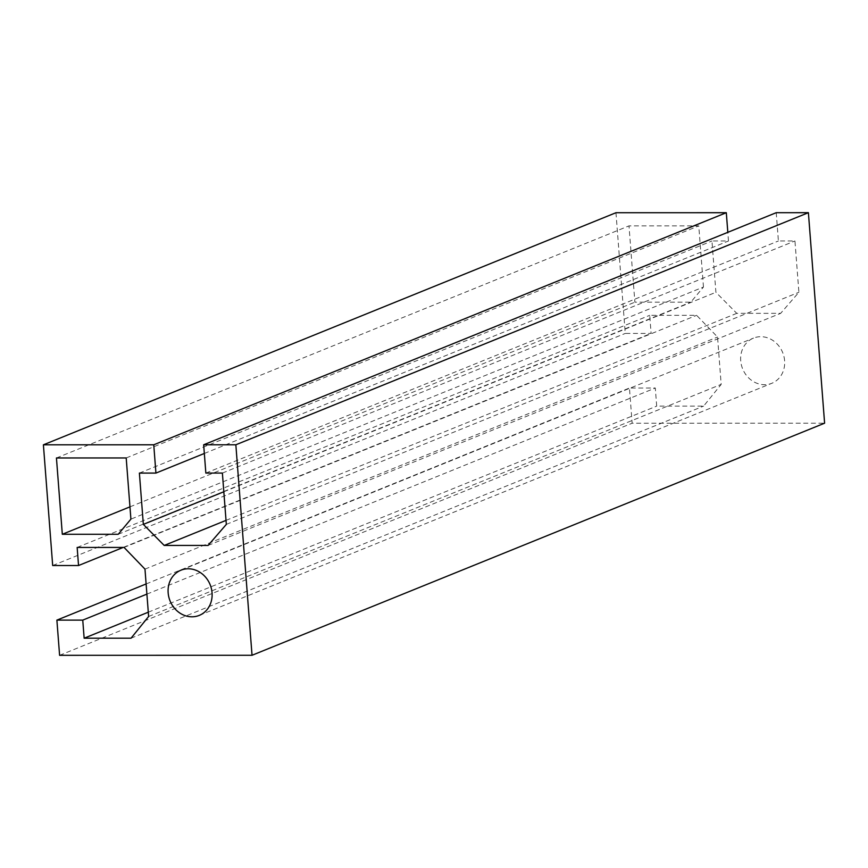 <?xml version="1.0" encoding="UTF-8"?>
<svg xmlns="http://www.w3.org/2000/svg" width="868" height="868" viewBox="0 0 868 868"><rect width="100%" height="100%" fill="white"/><g stroke="black" fill="none" stroke-linecap="round" stroke-linejoin="round"><path stroke-width="0.65" stroke-dasharray="4.34 3.25" d="M784.607 360.697A24.38 21.613 -112.1 0 0 753.5 338.108A24.38 21.613 -112.1 0 0 740.708 360.708A24.38 21.613 -112.1 0 0 771.815 383.298A24.38 21.613 -112.1 0 0 784.607 360.697M615.965 212.725L625.253 333.431L651.109 333.421L649.72 315.334L696.624 315.323L717.543 337.034L721.178 384.394L703.612 406.105L656.696 406.115L655.307 388.018L629.452 388.029L632.154 423.215L824.6 423.183M52.688 565.524L625.253 333.431M123.191 547.426L651.109 333.421M77.154 547.437L649.72 315.334M124.059 547.426L696.624 315.323M144.978 569.126L717.543 337.034M148.623 616.486L721.178 384.394M131.046 638.197L703.612 406.105M148.298 612.2L656.696 406.115M146.898 594.113L655.307 388.018M146.117 583.958L629.452 388.029M59.599 655.318L632.154 423.215M776.231 212.693L778.401 240.978L794.947 240.968L798.896 292.277L780.668 313.337L736.769 313.348L715.905 292.299L711.955 240.989L728.491 240.989L727.818 232.309M205.846 473.071L778.401 240.978M222.382 473.071L794.947 240.968M226.331 524.38L798.896 292.277M208.103 545.429L780.668 313.337M226.027 520.377L736.769 313.348M223.825 491.765L715.905 292.299M139.39 473.082L711.955 240.989M204.338 453.465L728.491 240.989M703.471 287.037L698.762 225.864L628.996 225.875L634.877 302.183L690.798 302.173L703.471 287.037L130.905 519.14M126.196 457.957L698.762 225.864M118.243 534.265L690.798 302.173M129.961 506.858L634.877 302.183M56.442 457.968L628.996 225.875M180.945 570.2L753.5 338.108M199.26 615.39L771.815 383.298"/><path stroke-width="1.3" d="M212.052 592.79A24.38 21.613 -112.1 0 0 180.945 570.2A24.38 21.613 -112.1 0 0 168.153 592.801A24.38 21.613 -112.1 0 0 199.26 615.39A24.38 21.613 -112.1 0 0 212.052 592.79M78.543 565.524L77.154 547.437L124.059 547.426L144.978 569.126L148.623 616.486L131.046 638.197L84.142 638.208L82.753 620.121L56.887 620.121L59.599 655.318L252.035 655.275L235.846 444.785L203.665 444.785L205.846 473.071L222.382 473.071L226.331 524.38L208.103 545.429L164.204 545.44L143.339 524.391L139.39 473.082L155.925 473.082L153.755 444.796L43.4 444.817L52.688 565.524L78.543 565.524L123.191 547.426M43.4 444.817L615.965 212.725L726.31 212.703L727.818 232.309M84.142 638.208L148.298 612.2M82.753 620.121L146.898 594.113M56.887 620.121L146.117 583.958M252.035 655.275L824.6 423.183L808.401 212.682L776.231 212.693L203.665 444.785M235.846 444.785L808.401 212.682M164.204 545.44L226.027 520.377M143.339 524.391L223.825 491.765M155.925 473.082L204.338 453.465M153.755 444.796L726.31 212.703M62.312 534.276L118.243 534.265L130.905 519.14L126.196 457.957L56.442 457.968L62.312 534.276L129.961 506.858"/></g></svg>
